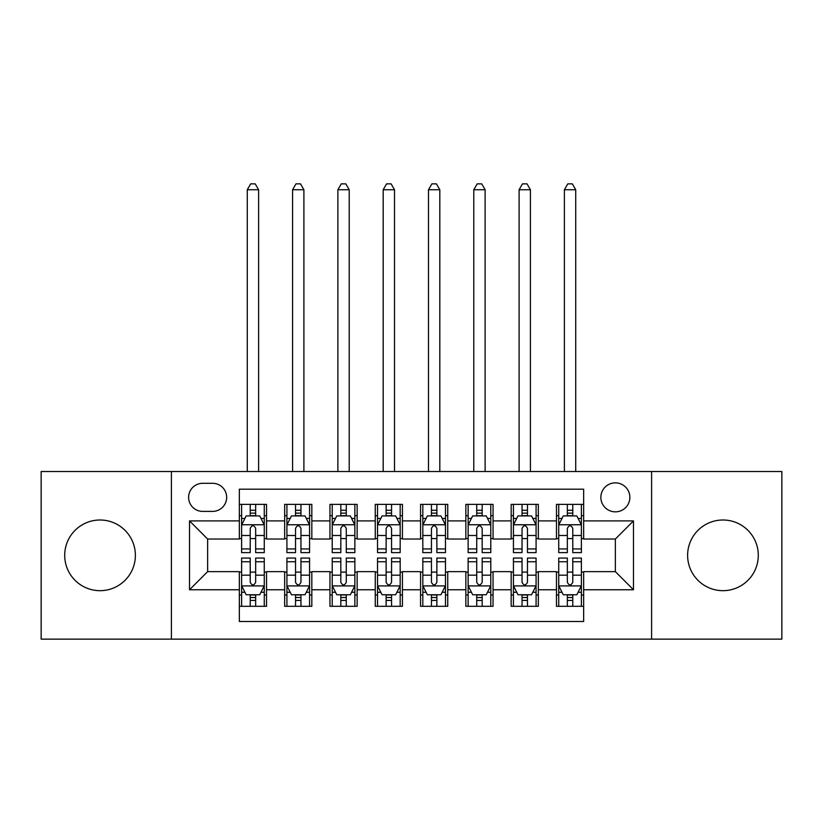 <?xml version="1.0" encoding="UTF-8"?>
<svg xmlns="http://www.w3.org/2000/svg" width="823" height="823" viewBox="0 0 823 823"><rect width="100%" height="100%" fill="white"/><g stroke="black" fill="none" stroke-linecap="round" stroke-linejoin="round"><path stroke-width="1.23" d="M722.954 520.002A35.338 35.338 0 0 0 687.616 555.34A35.338 35.338 0 0 0 722.954 590.677A35.338 35.338 0 0 0 758.292 555.34A35.338 35.338 0 0 0 722.954 520.002M100.046 520.002A35.338 35.338 0 0 0 64.708 555.34A35.338 35.338 0 0 0 100.046 590.677A35.338 35.338 0 0 0 135.383 555.34A35.338 35.338 0 0 0 100.046 520.002M615.367 482.854A14.495 14.495 0 0 0 600.862 497.349A14.495 14.495 0 0 0 615.367 511.844A14.495 14.495 0 0 0 629.862 497.349A14.495 14.495 0 0 0 615.367 482.854M651.6 639.142L781.85 639.142L781.85 471.528L651.6 471.528L651.6 639.142L171.4 639.142L171.4 471.528L41.15 471.528L41.15 639.142L171.4 639.142M583.651 504.376L556.471 504.376L556.471 520.908L538.345 520.908L538.345 539.024L556.471 539.024L556.471 520.908M538.345 520.908L538.345 504.376L511.165 504.376L511.165 520.908L493.049 520.908L493.049 539.024L511.165 539.024L511.165 520.908M493.049 520.908L493.049 504.376L465.859 504.376L465.859 520.908L447.743 520.908L447.743 539.024L465.859 539.024L465.859 520.908M447.743 520.908L447.743 504.376L420.563 504.376L420.563 520.908L402.437 520.908L402.437 539.024L420.563 539.024L420.563 520.908M402.437 520.908L402.437 504.376L375.257 504.376L375.257 520.908L357.141 520.908L357.141 539.024L375.257 539.024L375.257 520.908M357.141 520.908L357.141 504.376L329.951 504.376L329.951 520.908L311.835 520.908L311.835 539.024L329.951 539.024L329.951 520.908M311.835 520.908L311.835 504.376L284.655 504.376L284.655 539.024L266.529 539.024L266.529 504.376L239.349 504.376M239.349 606.304L266.529 606.304L266.529 571.646L284.655 571.646L284.655 606.304L311.835 606.304L311.835 571.646L329.951 571.646L329.951 589.762L311.835 589.762M329.951 589.762L329.951 606.304L357.141 606.304L357.141 571.646L375.257 571.646L375.257 589.762L357.141 589.762M375.257 589.762L375.257 606.304L402.437 606.304L402.437 571.646L420.563 571.646L420.563 589.762L402.437 589.762M420.563 589.762L420.563 606.304L447.743 606.304L447.743 571.646L465.859 571.646L465.859 589.762L447.743 589.762M465.859 589.762L465.859 606.304L493.049 606.304L493.049 571.646L511.165 571.646L511.165 589.762L493.049 589.762M511.165 589.762L511.165 606.304L538.345 606.304L538.345 571.646L556.471 571.646L556.471 589.762L538.345 589.762M202.653 511.392L212.622 511.392A14.042 14.042 0 0 0 226.664 497.349A14.042 14.042 0 0 0 212.622 483.307L202.653 483.307A14.042 14.042 0 0 0 188.611 497.349A14.042 14.042 0 0 0 202.653 511.392M651.6 471.528L171.4 471.528M583.651 520.908L583.651 489.191L239.349 489.191L239.349 539.024L207.633 539.024L207.633 571.646L239.349 571.646L239.349 621.478L583.651 621.478L583.651 571.646L615.367 571.646L615.367 539.024L583.651 539.024L583.651 520.908L633.484 520.908L633.484 589.762L583.651 589.762M239.349 589.762L189.516 589.762L189.516 520.908L239.349 520.908M556.471 589.762L556.471 606.304L583.651 606.304M239.349 515.692L241.612 515.692M250.223 515.692L255.655 515.692M264.265 515.692L266.529 515.692M239.349 538.571L241.612 538.571M250.223 538.571L255.655 538.571M264.265 538.571L266.529 538.571M239.349 572.098L241.612 572.098M250.223 572.098L255.655 572.098M264.265 572.098L266.529 572.098M239.349 594.978L241.612 594.978M250.223 594.978L255.655 594.978M264.265 594.978L266.529 594.978M284.655 538.571L286.918 538.571M295.529 538.571L300.961 538.571M309.571 538.571L311.835 538.571M284.655 515.692L286.918 515.692M295.529 515.692L300.961 515.692M309.571 515.692L311.835 515.692M284.655 572.098L286.918 572.098M295.529 572.098L300.961 572.098M309.571 572.098L311.835 572.098M284.655 594.978L286.918 594.978M295.529 594.978L300.961 594.978M309.571 594.978L311.835 594.978M329.951 572.098L332.225 572.098M340.825 572.098L346.267 572.098M354.867 572.098L357.141 572.098M329.951 594.978L332.225 594.978M340.825 594.978L346.267 594.978M354.867 594.978L357.141 594.978M329.951 515.692L332.225 515.692M340.825 515.692L346.267 515.692M354.867 515.692L357.141 515.692M329.951 538.571L332.225 538.571M340.825 538.571L346.267 538.571M354.867 538.571L357.141 538.571M375.257 572.098L377.52 572.098M386.131 572.098L391.563 572.098M400.173 572.098L402.437 572.098M375.257 594.978L377.52 594.978M386.131 594.978L391.563 594.978M400.173 594.978L402.437 594.978M375.257 515.692L377.52 515.692M386.131 515.692L391.563 515.692M400.173 515.692L402.437 515.692M375.257 538.571L377.52 538.571M386.131 538.571L391.563 538.571M400.173 538.571L402.437 538.571M420.563 572.098L422.827 572.098M431.437 572.098L436.869 572.098M445.48 572.098L447.743 572.098M420.563 594.978L422.827 594.978M431.437 594.978L436.869 594.978M445.48 594.978L447.743 594.978M420.563 515.692L422.827 515.692M431.437 515.692L436.869 515.692M445.48 515.692L447.743 515.692M420.563 538.571L422.827 538.571M431.437 538.571L436.869 538.571M445.48 538.571L447.743 538.571M465.859 572.098L468.133 572.098M476.733 572.098L482.175 572.098M490.775 572.098L493.049 572.098M465.859 594.978L468.133 594.978M476.733 594.978L482.175 594.978M490.775 594.978L493.049 594.978M465.859 515.692L468.133 515.692M476.733 515.692L482.175 515.692M490.775 515.692L493.049 515.692M465.859 538.571L468.133 538.571M476.733 538.571L482.175 538.571M490.775 538.571L493.049 538.571M511.165 572.098L513.429 572.098M522.039 572.098L527.471 572.098M536.082 572.098L538.345 572.098M511.165 594.978L513.429 594.978M522.039 594.978L527.471 594.978M536.082 594.978L538.345 594.978M511.165 515.692L513.429 515.692M522.039 515.692L527.471 515.692M536.082 515.692L538.345 515.692M511.165 538.571L513.429 538.571M522.039 538.571L527.471 538.571M536.082 538.571L538.345 538.571M556.471 572.098L558.735 572.098M567.345 572.098L572.777 572.098M581.388 572.098L583.651 572.098M556.471 594.978L558.735 594.978M567.345 594.978L572.777 594.978M581.388 594.978L583.651 594.978M556.471 515.692L558.735 515.692M567.345 515.692L572.777 515.692M581.388 515.692L583.651 515.692M556.471 538.571L558.735 538.571M567.345 538.571L572.777 538.571M581.388 538.571L583.651 538.571M207.633 539.024L189.516 520.908M207.633 571.646L189.516 589.762M633.484 520.908L615.367 539.024M633.484 589.762L615.367 571.646M255.655 510.26L250.223 510.26M264.265 548.931L255.655 548.931L255.655 552.614L264.265 552.614L264.265 524.981L259.739 515.918L246.149 515.918L241.612 524.981L241.612 552.614L250.223 552.614L250.223 548.931L241.612 548.931M241.612 524.981L241.612 504.376M264.265 524.981L264.265 504.376M250.223 515.918L250.223 504.376M255.655 504.376L255.655 515.918M255.655 548.931L255.655 528.376C253.844 524.889 252.033 524.889 250.223 528.376L250.223 548.931M258.607 471.528L258.607 189.743L247.281 189.743L247.281 471.528M247.281 189.743L250.676 183.858L255.202 183.858L258.607 189.743M250.223 600.409L255.655 600.409M241.612 561.749L250.223 561.749L250.223 558.056L241.612 558.056L241.612 585.688L246.149 594.751L259.739 594.751L264.265 585.688L264.265 558.056L255.655 558.056L255.655 561.749L264.265 561.749M264.265 585.688L264.265 606.304M241.612 585.688L241.612 606.304M255.655 594.751L255.655 606.304M250.223 606.304L250.223 594.751M250.223 561.749L250.223 582.293C252.033 585.781 253.844 585.781 255.655 582.293L255.655 561.749M300.961 510.26L295.529 510.26M309.571 548.931L300.961 548.931L300.961 552.614L309.571 552.614L309.571 524.981L305.035 515.918L291.445 515.918L286.918 524.981L286.918 552.614L295.529 552.614L295.529 548.931L286.918 548.931M286.918 524.981L286.918 504.376M309.571 524.981L309.571 504.376M295.529 515.918L295.529 504.376M300.961 504.376L300.961 515.918M300.961 548.931L300.961 528.376C299.15 524.889 297.34 524.889 295.529 528.376L295.529 548.931M303.903 471.528L303.903 189.743L292.577 189.743L292.577 471.528M292.577 189.743L295.982 183.858L300.508 183.858L303.903 189.743M346.267 510.26L340.825 510.26M354.867 548.931L346.267 548.931L346.267 552.614L354.867 552.614L354.867 524.981L350.341 515.918L336.751 515.918L332.225 524.981L332.225 552.614L340.825 552.614L340.825 548.931L332.225 548.931M332.225 524.981L332.225 504.376M354.867 524.981L354.867 504.376M340.825 515.918L340.825 504.376M346.267 504.376L346.267 515.918M346.267 548.931L346.267 528.376C344.456 524.889 342.646 524.889 340.825 528.376L340.825 548.931M349.209 471.528L349.209 189.743L337.883 189.743L337.883 471.528M337.883 189.743L341.278 183.858L345.814 183.858L349.209 189.743M391.563 510.26L386.131 510.26M400.173 548.931L391.563 548.931L391.563 552.614L400.173 552.614L400.173 524.981L395.647 515.918L382.057 515.918L377.52 524.981L377.52 552.614L386.131 552.614L386.131 548.931L377.52 548.931M377.52 524.981L377.52 504.376M400.173 524.981L400.173 504.376M386.131 515.918L386.131 504.376M391.563 504.376L391.563 515.918M391.563 548.931L391.563 528.376C389.752 524.889 387.942 524.889 386.131 528.376L386.131 548.931M394.515 471.528L394.515 189.743L383.189 189.743L383.189 471.528M383.189 189.743L386.584 183.858L391.11 183.858L394.515 189.743M436.869 510.26L431.437 510.26M445.48 548.931L436.869 548.931L436.869 552.614L445.48 552.614L445.48 524.981L440.943 515.918L427.353 515.918L422.827 524.981L422.827 552.614L431.437 552.614L431.437 548.931L422.827 548.931M422.827 524.981L422.827 504.376M445.48 524.981L445.48 504.376M431.437 515.918L431.437 504.376M436.869 504.376L436.869 515.918M436.869 548.931L436.869 528.376C435.058 524.889 433.248 524.889 431.437 528.376L431.437 548.931M439.811 471.528L439.811 189.743L428.485 189.743L428.485 471.528M428.485 189.743L431.89 183.858L436.416 183.858L439.811 189.743M295.529 600.409L300.961 600.409M286.918 561.749L295.529 561.749L295.529 558.056L286.918 558.056L286.918 585.688L291.445 594.751L305.035 594.751L309.571 585.688L309.571 558.056L300.961 558.056L300.961 561.749L309.571 561.749M309.571 585.688L309.571 606.304M286.918 585.688L286.918 606.304M300.961 594.751L300.961 606.304M295.529 606.304L295.529 594.751M295.529 561.749L295.529 582.293C297.34 585.781 299.15 585.781 300.961 582.293L300.961 561.749M340.825 600.409L346.267 600.409M332.225 561.749L340.825 561.749L340.825 558.056L332.225 558.056L332.225 585.688L336.751 594.751L350.341 594.751L354.867 585.688L354.867 558.056L346.267 558.056L346.267 561.749L354.867 561.749M354.867 585.688L354.867 606.304M332.225 585.688L332.225 606.304M346.267 594.751L346.267 606.304M340.825 606.304L340.825 594.751M340.825 561.749L340.825 582.293C342.635 585.781 344.446 585.781 346.267 582.293L346.267 561.749M386.131 600.409L391.563 600.409M377.52 561.749L386.131 561.749L386.131 558.056L377.52 558.056L377.52 585.688L382.057 594.751L395.647 594.751L400.173 585.688L400.173 558.056L391.563 558.056L391.563 561.749L400.173 561.749M400.173 585.688L400.173 606.304M377.52 585.688L377.52 606.304M391.563 594.751L391.563 606.304M386.131 606.304L386.131 594.751M386.131 561.749L386.131 582.293C387.942 585.781 389.752 585.781 391.563 582.293L391.563 561.749M431.437 600.409L436.869 600.409M422.827 561.749L431.437 561.749L431.437 558.056L422.827 558.056L422.827 585.688L427.353 594.751L440.943 594.751L445.48 585.688L445.48 558.056L436.869 558.056L436.869 561.749L445.48 561.749M445.48 585.688L445.48 606.304M422.827 585.688L422.827 606.304M436.869 594.751L436.869 606.304M431.437 606.304L431.437 594.751M431.437 561.749L431.437 582.293C433.248 585.781 435.058 585.781 436.869 582.293L436.869 561.749M482.175 510.26L476.733 510.26M490.775 548.931L482.175 548.931L482.175 552.614L490.775 552.614L490.775 524.981L486.249 515.918L472.659 515.918L468.133 524.981L468.133 552.614L476.733 552.614L476.733 548.931L468.133 548.931M468.133 524.981L468.133 504.376M490.775 524.981L490.775 504.376M476.733 515.918L476.733 504.376M482.175 504.376L482.175 515.918M482.175 548.931L482.175 528.376C480.365 524.889 478.554 524.889 476.733 528.376L476.733 548.931M485.117 471.528L485.117 189.743L473.791 189.743L473.791 471.528M473.791 189.743L477.186 183.858L481.722 183.858L485.117 189.743M476.733 600.409L482.175 600.409M468.133 561.749L476.733 561.749L476.733 558.056L468.133 558.056L468.133 585.688L472.659 594.751L486.249 594.751L490.775 585.688L490.775 558.056L482.175 558.056L482.175 561.749L490.775 561.749M490.775 585.688L490.775 606.304M468.133 585.688L468.133 606.304M482.175 594.751L482.175 606.304M476.733 606.304L476.733 594.751M476.733 561.749L476.733 582.293C478.544 585.781 480.354 585.781 482.175 582.293L482.175 561.749M527.471 510.26L522.039 510.26M536.082 548.931L527.471 548.931L527.471 552.614L536.082 552.614L536.082 524.981L531.555 515.918L517.965 515.918L513.429 524.981L513.429 552.614L522.039 552.614L522.039 548.931L513.429 548.931M513.429 524.981L513.429 504.376M536.082 524.981L536.082 504.376M522.039 515.918L522.039 504.376M527.471 504.376L527.471 515.918M527.471 548.931L527.471 528.376C525.66 524.889 523.85 524.889 522.039 528.376L522.039 548.931M530.424 471.528L530.424 189.743L519.097 189.743L519.097 471.528M519.097 189.743L522.492 183.858L527.018 183.858L530.424 189.743M522.039 600.409L527.471 600.409M513.429 561.749L522.039 561.749L522.039 558.056L513.429 558.056L513.429 585.688L517.965 594.751L531.555 594.751L536.082 585.688L536.082 558.056L527.471 558.056L527.471 561.749L536.082 561.749M536.082 585.688L536.082 606.304M513.429 585.688L513.429 606.304M527.471 594.751L527.471 606.304M522.039 606.304L522.039 594.751M522.039 561.749L522.039 582.293C523.85 585.781 525.66 585.781 527.471 582.293L527.471 561.749M572.777 510.26L567.345 510.26M581.388 548.931L572.777 548.931L572.777 552.614L581.388 552.614L581.388 524.981L576.851 515.918L563.261 515.918L558.735 524.981L558.735 552.614L567.345 552.614L567.345 548.931L558.735 548.931M558.735 524.981L558.735 504.376M581.388 524.981L581.388 504.376M567.345 515.918L567.345 504.376M572.777 504.376L572.777 515.918M572.777 548.931L572.777 528.376C570.967 524.889 569.156 524.889 567.345 528.376L567.345 548.931M575.719 471.528L575.719 189.743L564.393 189.743L564.393 471.528M564.393 189.743L567.798 183.858L572.324 183.858L575.719 189.743M567.345 600.409L572.777 600.409M558.735 561.749L567.345 561.749L567.345 558.056L558.735 558.056L558.735 585.688L563.261 594.751L576.851 594.751L581.388 585.688L581.388 558.056L572.777 558.056L572.777 561.749L581.388 561.749M581.388 585.688L581.388 606.304M558.735 585.688L558.735 606.304M572.777 594.751L572.777 606.304M567.345 606.304L567.345 594.751M567.345 561.749L567.345 582.293C569.156 585.781 570.967 585.781 572.777 582.293L572.777 561.749M284.655 589.762L266.529 589.762M284.655 520.908L266.529 520.908M264.152 524.755L241.725 524.755M241.612 518.418L244.894 518.418M260.984 518.418L264.265 518.418M250.223 535.485L241.612 535.485M264.265 535.485L255.655 535.485M255.655 513.141L250.223 513.141M241.725 585.914L264.152 585.914M264.265 592.262L260.984 592.262M244.894 592.262L241.612 592.262M255.655 575.184L264.265 575.184M241.612 575.184L250.223 575.184M250.223 597.529L255.655 597.529M309.458 524.755L287.032 524.755M286.918 518.418L290.2 518.418M306.29 518.418L309.571 518.418M295.529 535.485L286.918 535.485M309.571 535.485L300.961 535.485M300.961 513.141L295.529 513.141M354.754 524.755L332.338 524.755M332.225 518.418L335.506 518.418M351.586 518.418L354.867 518.418M340.825 535.485L332.225 535.485M354.867 535.485L346.267 535.485M346.267 513.141L340.825 513.141M400.06 524.755L377.634 524.755M377.52 518.418L380.802 518.418M396.892 518.418L400.173 518.418M386.131 535.485L377.52 535.485M400.173 535.485L391.563 535.485M391.563 513.141L386.131 513.141M445.366 524.755L422.94 524.755M422.827 518.418L426.108 518.418M442.198 518.418L445.48 518.418M431.437 535.485L422.827 535.485M445.48 535.485L436.869 535.485M436.869 513.141L431.437 513.141M287.032 585.914L309.458 585.914M309.571 592.262L306.29 592.262M290.2 592.262L286.918 592.262M300.961 575.184L309.571 575.184M286.918 575.184L295.529 575.184M295.529 597.529L300.961 597.529M332.338 585.914L354.754 585.914M354.867 592.262L351.586 592.262M335.506 592.262L332.225 592.262M346.267 575.184L354.867 575.184M332.225 575.184L340.825 575.184M340.825 597.529L346.267 597.529M377.634 585.914L400.06 585.914M400.173 592.262L396.892 592.262M380.802 592.262L377.52 592.262M391.563 575.184L400.173 575.184M377.52 575.184L386.131 575.184M386.131 597.529L391.563 597.529M422.94 585.914L445.366 585.914M445.48 592.262L442.198 592.262M426.108 592.262L422.827 592.262M436.869 575.184L445.48 575.184M422.827 575.184L431.437 575.184M431.437 597.529L436.869 597.529M490.662 524.755L468.246 524.755M468.133 518.418L471.414 518.418M487.494 518.418L490.775 518.418M476.733 535.485L468.133 535.485M490.775 535.485L482.175 535.485M482.175 513.141L476.733 513.141M468.246 585.914L490.662 585.914M490.775 592.262L487.494 592.262M471.414 592.262L468.133 592.262M482.175 575.184L490.775 575.184M468.133 575.184L476.733 575.184M476.733 597.529L482.175 597.529M535.968 524.755L513.542 524.755M513.429 518.418L516.71 518.418M532.8 518.418L536.082 518.418M522.039 535.485L513.429 535.485M536.082 535.485L527.471 535.485M527.471 513.141L522.039 513.141M513.542 585.914L535.968 585.914M536.082 592.262L532.8 592.262M516.71 592.262L513.429 592.262M527.471 575.184L536.082 575.184M513.429 575.184L522.039 575.184M522.039 597.529L527.471 597.529M581.275 524.755L558.848 524.755M558.735 518.418L562.016 518.418M578.106 518.418L581.388 518.418M567.345 535.485L558.735 535.485M581.388 535.485L572.777 535.485M572.777 513.141L567.345 513.141M558.848 585.914L581.275 585.914M581.388 592.262L578.106 592.262M562.016 592.262L558.735 592.262M572.777 575.184L581.388 575.184M558.735 575.184L567.345 575.184M567.345 597.529L572.777 597.529"/></g></svg>
